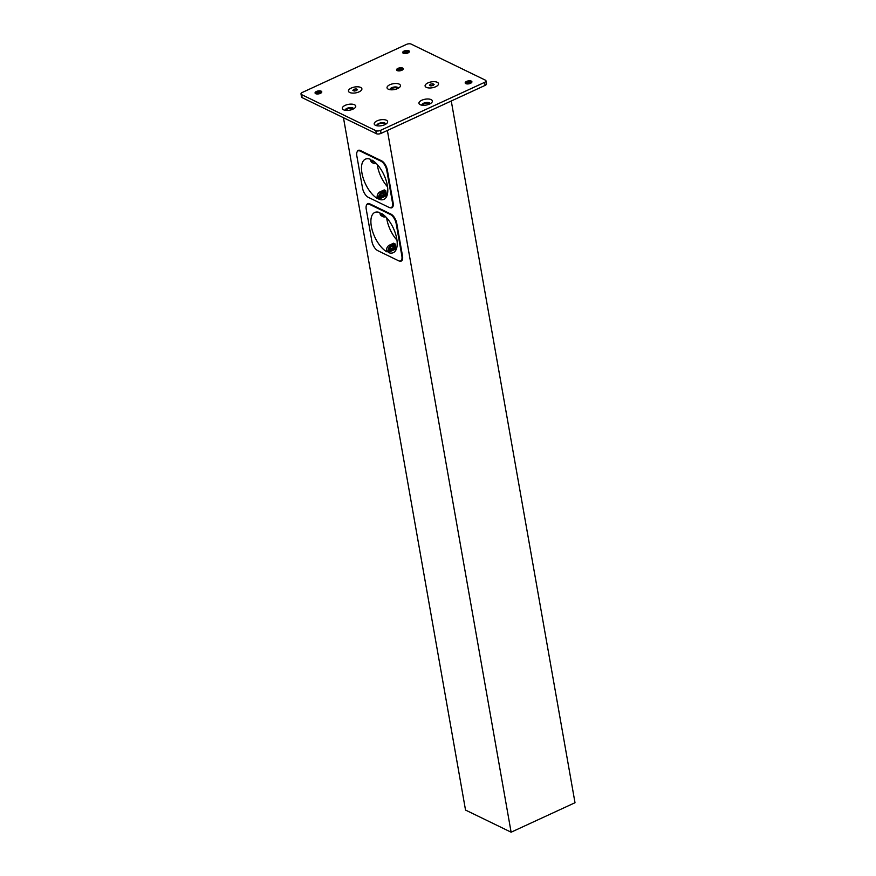 <?xml version="1.0" encoding="UTF-8"?>
<svg xmlns="http://www.w3.org/2000/svg" width="876" height="876" viewBox="0 0 876 876"><rect width="100%" height="100%" fill="white"/><g stroke="black" fill="none" stroke-linecap="round" stroke-linejoin="round"><path stroke-width="1.31" d="M357.2 151.723A7.95 3.69 65.2 0 1 357.55 151.033A7.95 3.69 65.2 0 1 358.317 150.354A7.95 3.69 65.2 0 1 360.408 150.53L381.564 160.812A7.95 3.69 65.2 0 1 385.155 164.436A7.95 3.69 65.2 0 1 387.367 170.064L393.127 202.75A7.95 3.69 65.2 0 1 392.667 207.075A7.95 3.69 65.2 0 1 391.9 207.754A7.95 3.69 65.2 0 1 390.357 207.787M366.595 205.017A7.95 3.69 65.2 0 1 366.945 204.327A7.95 3.69 65.2 0 1 367.712 203.659A7.95 3.69 65.2 0 1 369.803 203.834L390.97 214.105A7.95 3.69 65.2 0 1 394.55 217.741A7.95 3.69 65.2 0 1 396.762 223.358L402.522 256.044A7.95 3.69 65.2 0 1 402.073 260.369A7.95 3.69 65.2 0 1 401.296 261.048A7.95 3.69 65.2 0 1 399.763 261.092M343.458 117.702L465.528 810.059L511.113 832.2L387.378 130.469M511.113 832.2L575.006 802.734L451.271 101.003M377.249 164.491A22.13 10.282 -114.8 0 0 377.468 165.936A22.13 10.282 -114.8 0 0 387.575 186.873M376.264 163.451A4.544 3.493 -64.1 0 1 373.789 163.429A4.544 3.493 -64.1 0 1 373.691 163.374A4.544 3.493 -64.1 0 1 372.125 161.02L371.95 160.056A22.13 10.282 65.2 0 1 387.345 185.427A22.13 10.282 65.2 0 1 383.918 199.367A22.13 10.282 65.2 0 1 378.848 199.202L386.612 195.622L385.736 190.629L384.235 189.906L380.129 191.8A4.544 3.493 115.9 0 0 377.753 194.165A4.544 3.493 115.9 0 0 377.184 197.505L377.359 198.48A22.13 10.282 65.2 0 1 361.952 173.098A22.13 10.282 65.2 0 1 365.38 159.169A22.13 10.282 65.2 0 1 370.449 159.322L370.625 160.297A4.544 3.493 115.9 0 0 372.19 162.651A4.544 3.493 115.9 0 0 372.289 162.695A4.544 3.493 115.9 0 0 372.388 162.739M386.644 217.796A22.13 10.282 -114.8 0 0 386.863 219.241A22.13 10.282 -114.8 0 0 396.97 240.177M385.659 216.755A4.544 3.493 -64.1 0 1 383.184 216.722A4.544 3.493 -64.1 0 1 383.086 216.668A4.544 3.493 -64.1 0 1 381.52 214.324L381.345 213.35A22.13 10.282 65.2 0 1 396.751 238.732A22.13 10.282 65.2 0 1 393.324 252.66A22.13 10.282 65.2 0 1 388.254 252.496L388.079 251.532A4.544 3.493 -64.1 0 1 388.648 248.193A4.544 3.493 -64.1 0 1 391.024 245.817L395.131 243.922L393.631 243.2L389.524 245.094A4.544 3.493 115.9 0 0 387.148 247.459A4.544 3.493 115.9 0 0 386.579 250.799L388.079 251.532M395.131 243.922L396.007 248.926L388.254 252.496M386.579 250.799L386.754 251.773A22.13 10.282 65.2 0 1 371.347 226.391A22.13 10.282 65.2 0 1 374.775 212.463A22.13 10.282 65.2 0 1 379.845 212.627L380.02 213.591A4.544 3.493 115.9 0 0 381.597 215.945A4.544 3.493 115.9 0 0 381.684 215.989A4.544 3.493 115.9 0 0 381.783 216.043M377.184 197.505L378.684 198.228A4.544 3.493 -64.1 0 1 379.253 194.899A4.544 3.493 -64.1 0 1 381.618 192.523L385.736 190.629M385.517 195.041L379.593 197.779A4.544 3.493 -64.1 0 1 381.805 193.53L384.991 192.052L385.517 195.041L384.027 194.308L383.732 192.643M379.877 196.224L384.027 194.308M378.684 198.228L378.848 199.202M373.745 161.666A4.544 3.493 115.9 0 0 374.326 161.688M375.125 162.367A4.544 3.493 -64.1 0 1 374.435 162.148A4.544 3.493 -64.1 0 1 373.11 160.779M391.2 246.824L394.397 245.357L394.923 248.335L388.988 251.073A4.544 3.493 -64.1 0 1 391.2 246.824M389.283 249.518L393.423 247.612L393.127 245.937M393.423 247.612L394.923 248.335M383.14 214.959A4.544 3.493 115.9 0 0 383.721 214.992M384.52 215.671A4.544 3.493 -64.1 0 1 383.841 215.441A4.544 3.493 -64.1 0 1 382.505 214.072M369.552 204.371L390.389 214.489A7.95 3.69 65.2 0 1 396.193 223.741L401.865 255.923A7.95 3.69 65.2 0 1 400.639 260.928A7.95 3.69 65.2 0 1 398.547 260.752L377.709 250.624A7.95 3.69 65.2 0 1 371.906 241.371L366.234 209.2A7.95 3.69 65.2 0 1 367.471 204.196A7.95 3.69 65.2 0 1 369.552 204.371L370.252 204.053M360.156 151.077L380.994 161.195A7.95 3.69 65.2 0 1 386.787 170.448L392.47 202.63A7.95 3.69 65.2 0 1 391.233 207.634A7.95 3.69 65.2 0 1 389.152 207.459L368.314 197.33A7.95 3.69 65.2 0 1 362.511 188.077L356.839 155.895A7.95 3.69 65.2 0 1 358.065 150.902A7.95 3.69 65.2 0 1 360.156 151.077L360.857 150.749M360.649 87.425A6.811 2.978 -10 0 0 352.875 87.447A6.811 2.978 -10 0 0 348.462 91.137A6.811 2.978 -10 0 0 349.699 92.484A6.811 2.978 -10 0 0 357.474 92.462A6.811 2.978 -10 0 0 361.887 88.772A6.811 2.978 -10 0 0 360.649 87.425M356.532 90.611L354.211 91.038L352.853 90.381L353.816 89.297L356.138 88.87L357.496 89.527L356.532 90.611M356.138 88.87L356.455 90.622M353.816 89.297L354.123 90.994M437.277 82.3A6.811 2.978 -10 0 0 429.514 82.322A6.811 2.978 -10 0 0 425.101 86.012A6.811 2.978 -10 0 0 426.327 87.348A6.811 2.978 -10 0 0 434.102 87.326A6.811 2.978 -10 0 0 438.515 83.647A6.811 2.978 -10 0 0 437.277 82.3M433.16 85.487L430.839 85.914L429.481 85.257L430.455 84.162L432.766 83.735L434.124 84.392L433.16 85.487M432.766 83.735L433.083 85.498M430.455 84.162L430.751 85.87M465.495 83.417A3.405 1.489 170 0 1 465.671 83.176A3.405 1.489 170 0 1 466.777 82.421A3.405 1.489 170 0 1 471.54 82.136A3.405 1.489 170 0 1 471.792 82.311M471.397 82.771A5.672 2.475 -10 0 0 466.021 83.713M466.601 81.413A3.405 1.489 170 0 1 469.985 80.8A3.405 1.489 170 0 1 471.912 81.775A3.405 1.489 170 0 1 470.511 83.308A3.405 1.489 170 0 1 467.127 83.932A3.405 1.489 170 0 1 465.2 82.957A3.405 1.489 170 0 1 466.601 81.413M402.982 53.053A3.405 1.489 170 0 1 403.168 52.812A3.405 1.489 170 0 1 404.274 52.056A3.405 1.489 170 0 1 409.026 51.772A3.405 1.489 170 0 1 409.289 51.947M408.884 52.407A5.672 2.475 -10 0 0 403.507 53.348M404.088 51.049A3.405 1.489 170 0 1 407.471 50.436A3.405 1.489 170 0 1 409.399 51.41A3.405 1.489 170 0 1 407.997 52.943A3.405 1.489 170 0 1 404.624 53.567A3.405 1.489 170 0 1 402.697 52.593A3.405 1.489 170 0 1 404.088 51.049M315.36 93.469A3.405 1.489 170 0 1 315.546 93.228A3.405 1.489 170 0 1 316.652 92.473A3.405 1.489 170 0 1 321.404 92.188A3.405 1.489 170 0 1 321.667 92.363M321.262 92.823A5.672 2.475 -10 0 0 315.886 93.765M316.466 91.465A3.405 1.489 170 0 1 319.85 90.852A3.405 1.489 170 0 1 321.777 91.827A3.405 1.489 170 0 1 320.375 93.36A3.405 1.489 170 0 1 317.002 93.984A3.405 1.489 170 0 1 315.064 93.009A3.405 1.489 170 0 1 316.466 91.465M376.866 125.761A4.544 1.982 170 0 1 377.217 124.534A4.544 1.982 170 0 1 378.684 123.527A4.544 1.982 170 0 1 385.035 123.155A4.544 1.982 170 0 1 385.769 124.184M385.473 123.472A5.672 2.475 -10 0 0 378.213 124.217A5.672 2.475 -10 0 0 376.91 124.983M427.893 82.924A6.811 2.978 170 0 1 436.084 81.895A6.811 2.978 170 0 1 437.923 85.213A6.811 2.978 170 0 1 435.711 86.724A6.811 2.978 170 0 1 426.196 87.282A6.811 2.978 170 0 1 427.893 82.924M351.265 88.06A6.811 2.978 170 0 1 359.456 87.031A6.811 2.978 170 0 1 361.284 90.348A6.811 2.978 170 0 1 359.083 91.849A6.811 2.978 170 0 1 349.557 92.407A6.811 2.978 170 0 1 351.265 88.06M485.95 81.194A3.405 1.489 170 0 1 484.581 82.366L485.118 85.388A3.405 1.489 -10 0 0 486.476 84.216A3.405 1.489 -10 0 0 486.519 83.844L485.983 80.833A3.405 1.489 170 0 1 485.95 81.194M301.563 96.601A3.405 1.489 -10 0 0 301.53 96.962A3.405 1.489 -10 0 0 302.143 97.641L301.607 94.619A3.405 1.489 170 0 1 300.994 93.951A3.405 1.489 170 0 1 301.026 93.579A3.405 1.489 170 0 1 302.395 92.407L406.442 44.413A3.405 1.489 170 0 1 408.95 43.8A3.405 1.489 170 0 1 411.14 44.096L485.37 80.154A3.405 1.489 170 0 1 485.983 80.833M302.143 97.641L376.373 133.7A3.405 1.489 -10 0 0 378.552 133.995A3.405 1.489 -10 0 0 381.06 133.382L485.118 85.388M381.06 133.382L380.534 130.36A3.405 1.489 170 0 1 378.027 130.984A3.405 1.489 170 0 1 375.837 130.677L376.373 133.7M396.839 70.387A3.405 1.489 170 0 1 397.014 70.135A3.405 1.489 170 0 1 402.818 69.073A3.405 1.489 170 0 1 402.883 69.105A3.405 1.489 170 0 1 403.135 69.27M402.631 68.065A3.405 1.489 170 0 1 403.256 68.733A3.405 1.489 170 0 1 401.044 70.584A3.405 1.489 170 0 1 397.156 70.584A3.405 1.489 170 0 1 396.543 69.916A3.405 1.489 170 0 1 398.755 68.076A3.405 1.489 170 0 1 402.631 68.065M421.871 105.175A4.26 1.861 170 0 1 421.86 105.153A4.26 1.861 170 0 1 424.619 102.842A4.26 1.861 170 0 1 429.481 102.831A4.26 1.861 170 0 1 430.247 103.675A4.26 1.861 170 0 1 430.247 103.697M430.006 103.839A4.26 1.861 -10 0 0 429.612 103.587A4.26 1.861 -10 0 0 425.484 103.412A4.26 1.861 -10 0 0 422.155 105.219M431.134 99.623A6.811 2.978 170 0 1 431.769 102.536A6.811 2.978 170 0 1 420.184 104.682A6.811 2.978 170 0 1 420.042 104.605A6.811 2.978 170 0 1 421.849 100.203A6.811 2.978 170 0 1 431.134 99.623M345.243 110.31A4.26 1.861 170 0 1 345.232 110.288A4.26 1.861 170 0 1 347.991 107.978A4.26 1.861 170 0 1 352.853 107.967A4.26 1.861 170 0 1 353.619 108.81A4.26 1.861 170 0 1 353.619 108.832M353.367 108.963A4.26 1.861 -10 0 0 352.984 108.723A4.26 1.861 -10 0 0 348.856 108.547A4.26 1.861 -10 0 0 345.516 110.354M354.506 104.759A6.811 2.978 170 0 1 355.141 107.671A6.811 2.978 170 0 1 343.556 109.807A6.811 2.978 170 0 1 343.414 109.741A6.811 2.978 170 0 1 345.221 105.339A6.811 2.978 170 0 1 354.506 104.759M377.03 120.877A6.811 2.978 170 0 1 385.221 119.848A6.811 2.978 170 0 1 387.05 123.166A6.811 2.978 170 0 1 384.838 124.677A6.811 2.978 170 0 1 375.322 125.235A6.811 2.978 170 0 1 377.03 120.877M398.35 88.202A4.26 1.861 -10 0 0 398.339 88.18A4.26 1.861 -10 0 0 395.93 86.954A4.26 1.861 -10 0 0 391.703 87.731A4.26 1.861 -10 0 0 389.962 89.659A4.26 1.861 -10 0 0 389.962 89.681M389.842 84.753A6.811 2.978 170 0 1 398.032 83.724A6.811 2.978 170 0 1 399.861 87.042A6.811 2.978 170 0 1 397.66 88.553A6.811 2.978 170 0 1 388.134 89.111A6.811 2.978 170 0 1 389.842 84.753M398.098 88.334A4.26 1.861 -10 0 0 391.846 88.487A4.26 1.861 -10 0 0 390.247 89.724M402.741 69.73A5.672 2.475 -10 0 0 397.365 70.671M301.607 94.619L375.837 130.677M380.534 130.36L484.581 82.366M381.52 214.324L380.02 213.591M391.024 245.817L389.524 245.094M372.125 161.02L370.625 160.297M381.618 192.523L380.129 191.8M391.09 214.171L390.389 214.489M396.784 223.468L396.193 223.741M402.456 255.65L401.865 255.923M381.684 160.877L380.994 161.195M387.389 170.174L386.787 170.448M393.061 202.356L392.47 202.63M373.789 163.429L372.289 162.695M383.184 216.722L381.684 215.989M402.172 260.216L400.639 260.928M368.905 203.528L367.471 204.196M392.766 206.922L391.233 207.634M359.51 150.234L358.065 150.902M300.994 93.951L301.53 96.962"/></g></svg>
